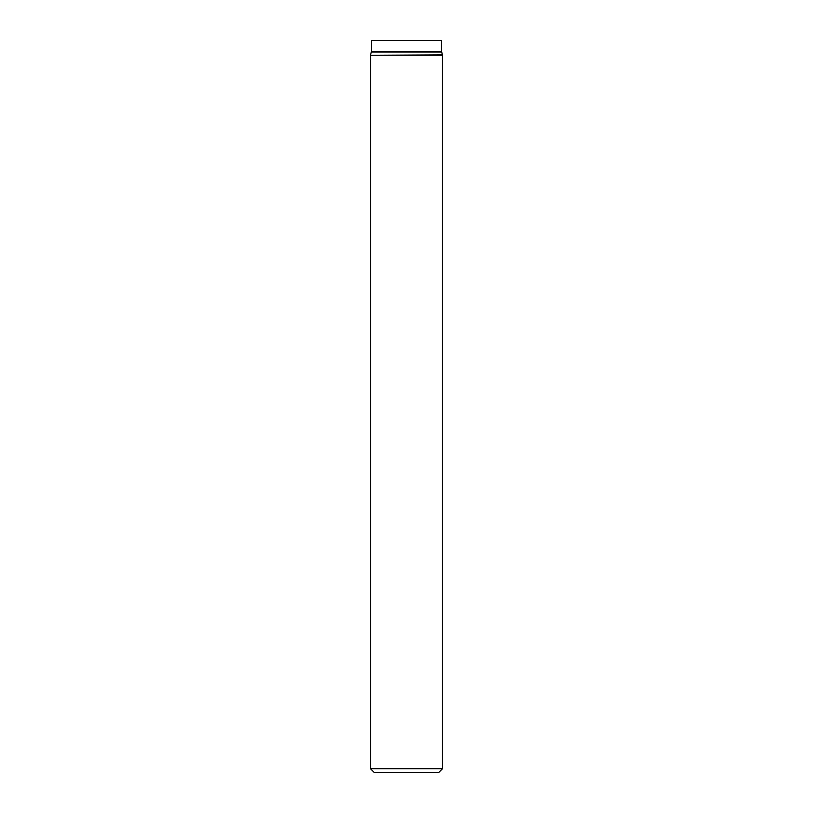 <?xml version="1.0" encoding="UTF-8"?>
<svg xmlns="http://www.w3.org/2000/svg" width="813" height="813" viewBox="0 0 813 813"><rect width="100%" height="100%" fill="white"/><g stroke="black" fill="none" stroke-linecap="round" stroke-linejoin="round"><path stroke-width="1.22" d="M442.526 768.692L438.868 772.35L374.132 772.35L370.474 768.692L442.526 768.692L442.526 55.284L441.622 51.626L441.622 40.65L371.378 40.65L371.378 51.626L441.622 51.626M370.474 768.692L370.474 55.284L442.526 55.284M370.474 55.284L442.475 54.898M370.525 54.898L371.328 52.012L441.672 52.012"/></g></svg>
